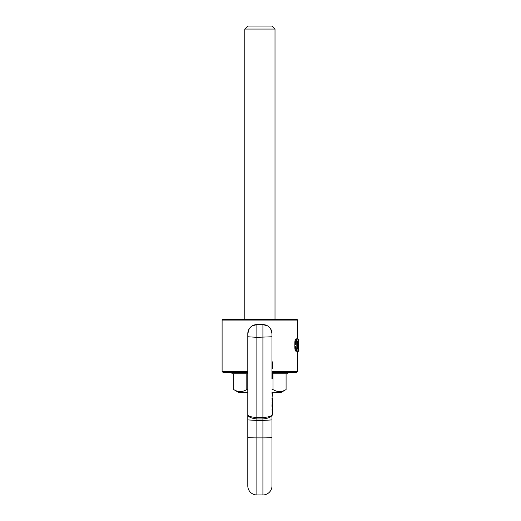 <?xml version="1.0" encoding="UTF-8"?>
<svg xmlns="http://www.w3.org/2000/svg" width="521" height="521" viewBox="0 0 521 521"><rect width="100%" height="100%" fill="white"/><g stroke="black" fill="none" stroke-linecap="round" stroke-linejoin="round"><path stroke-width="0.78" d="M297.367 349.116L297.1 344.166L297.647 344.166L297.387 349.116M297.185 348.653L297.582 348.653M297.159 348.582L297.595 348.582M297.126 347.95L297.621 347.95M297.107 346.914L297.641 346.914M297.1 345.924L297.647 345.924M297.113 342.825L297.634 342.825L297.647 344.166M297.139 341.926L297.615 341.926L297.634 342.825M297.1 344.166L297.159 341.548L297.615 341.926M297.159 341.548L297.387 341.008L297.595 341.548M296.247 341.008L294.951 341.008L295.107 340.148L296.403 340.148L296.136 346.537L296.527 350.32L295.238 350.32L295.804 351.147L297.074 351.147L296.527 350.32M295.107 340.148L296.123 338.839L297.667 338.95L298.045 339.79L298.175 349.35L297.856 350.874L297.074 351.147M297.387 338.839L296.403 340.148M296.208 341.548L294.906 341.548L294.951 341.008M296.136 344.361L294.834 344.361L294.84 343.378L294.853 342.623L296.156 342.623M294.853 342.623L294.906 341.548M294.84 343.378L296.143 343.378M294.834 344.361L294.834 346.537L296.136 346.537M294.834 346.537L294.853 347.559L296.156 347.559M294.853 347.559L294.886 348.328L296.189 348.328M296.234 348.94L294.932 348.94L295.068 349.78L296.364 349.78M294.886 348.328L294.932 348.94M295.068 349.78L295.238 350.32M296.814 350.874L295.531 350.874M295.804 351.147L297.387 351.252M296.006 338.858L297.27 338.858M295.694 339.034L296.97 339.034M295.394 339.432L296.683 339.432M295.368 339.464L296.657 339.464M297.686 351.271L297.686 371.466L271.988 371.466M247.801 371.466L222.102 371.466L222.102 320.07L297.686 320.07L297.686 338.982M297.55 351.161L298.833 351.271L298.676 350.822L297.882 350.822M222.102 371.466L222.858 372.222L247.801 372.222M272.743 372.222L296.931 372.222L297.686 371.466M297.686 320.07L296.931 319.314L222.858 319.314L222.102 320.07M298.833 351.271L298.891 350.229M297.634 351.161L298.761 351.161M298.149 349.656L298.54 349.656L298.676 350.822M298.611 350.373L298.025 350.373M298.201 348.757L298.54 349.656M298.227 347.898L298.5 348.757M298.24 346.914L298.487 347.898M298.246 345.332L298.605 345.332L298.5 346.914M298.246 344.524L298.676 344.524L298.605 345.332M298.246 343.86L298.741 343.86L298.676 344.524M298.689 344.42L298.246 344.42M298.741 343.86L298.807 342.981L298.24 342.981M298.207 341.457L298.865 341.457L298.807 342.981M298.846 342.212L298.227 342.212M298.865 341.529L298.214 341.529M297.765 339.093L298.494 339.093L298.494 341.457M298.865 339.093L298.494 339.093M298.8 348.777L298.898 339.093M298.787 347.878L298.878 348.686M298.8 347.142L298.885 347.878M298.865 346.927L298.898 350.666M247.801 481.821L247.801 466.764M247.801 430.424L247.801 376.175M247.801 335.4L247.801 333.889M249.162 328.888L247.801 333.661L247.801 437.34A9.072 0.554 0 0 0 256.873 437.894L256.873 420.454L247.801 419.9M270.679 328.966L271.988 333.661A9.072 9.072 0 0 0 262.916 324.596L267.657 325.931L262.916 324.596L256.873 324.596L262.916 324.596L262.916 417.451C268.341 417.191 271.363 416.331 271.988 414.879L271.988 485.878A9.072 9.072 0 0 1 262.916 494.95L256.873 494.95A9.072 9.072 0 0 1 247.801 485.878L247.801 437.34M271.988 333.889L271.988 335.4M262.916 324.596A9.072 9.072 0 0 1 271.988 333.661L271.982 368.523L272.743 368.523L272.743 361.874L271.988 361.874M287.859 372.222L287.859 373.733L272.743 373.733M247.801 373.733L231.93 373.733L231.93 372.222M247.801 336.774L256.873 337.328L256.873 324.596A9.072 9.072 0 0 0 247.801 333.661A9.072 9.072 0 0 1 256.873 324.596L252.151 325.918M271.988 466.764L271.988 414.879C271.48 417.008 268.458 418.37 262.916 418.956L256.873 418.956C251.272 418.33 248.25 416.969 247.801 414.879C248.426 416.331 251.448 417.191 256.873 417.451L256.873 420.454L262.916 420.454L262.916 437.894L256.873 437.894L256.873 494.95M271.988 372.15L272.743 372.15L272.743 378.8L271.929 378.8L271.988 368.523M286.081 373.733L286.081 389.558C281.711 392.228 277.348 392.228 272.984 389.558L272.997 389.565M274.059 390.138L274.912 390.535M272.984 389.558L271.988 389.838L272.984 389.558L272.984 373.733M233.714 373.733L233.714 389.558C238.077 392.228 242.441 392.228 246.804 389.558L245.886 390.06M246.804 373.733L246.804 389.558L247.801 389.838M271.988 396.162L272.743 396.162L272.743 393.335L271.988 393.335M271.988 406.002L272.743 406.002L271.988 405.983M271.988 405.944L272.743 405.983M271.988 405.885L272.743 405.944M271.988 405.839L272.743 405.885M271.988 405.605L272.743 405.839M271.988 405.325L272.743 405.605M271.988 404.732L272.743 404.732L272.743 405.325M271.988 403.156L272.743 403.156L272.743 403.983L271.988 403.97L272.743 403.983L272.743 404.732M271.988 402.232L272.743 402.232L272.743 403.156M271.988 401.952L272.743 402.232M271.988 400.975L272.743 400.975L272.743 401.952M271.988 400.141L272.743 400.141L272.743 400.975M271.988 399.933L272.743 400.141M271.988 399.184L272.743 399.184L272.743 399.933M271.988 398.591L272.743 398.591L272.743 399.184M271.988 398.578L272.743 398.591M271.988 398.239L272.743 398.578M271.988 398.044L272.743 398.239M271.988 397.972L272.743 398.044M272.743 397.901L271.988 397.901L272.743 397.972M272.743 392.632L272.743 393.335M271.988 415.1L272.743 415.1L272.743 412.052L271.988 412.052M271.988 410.887L272.743 410.887L272.743 412.052M271.988 409.714L272.743 409.714L272.743 410.887M271.988 406.634L272.743 406.634L272.743 409.714M271.988 392.632L280.754 392.632L286.081 389.558M233.714 389.558L239.035 392.632L247.801 392.632M244.779 29.072L247.801 26.05L271.988 26.05L275.01 29.072L244.779 29.072L244.779 319.314M271.988 336.774L256.873 337.328L256.873 417.451L262.916 417.451L262.916 420.454L271.988 419.9M262.916 494.95L262.916 437.894A9.072 0.554 180 0 0 271.988 437.34M256.873 324.596L252.131 325.931M249.136 328.933L247.801 333.72M270.66 328.933L271.988 333.72M275.01 319.314L275.01 29.072"/></g></svg>
